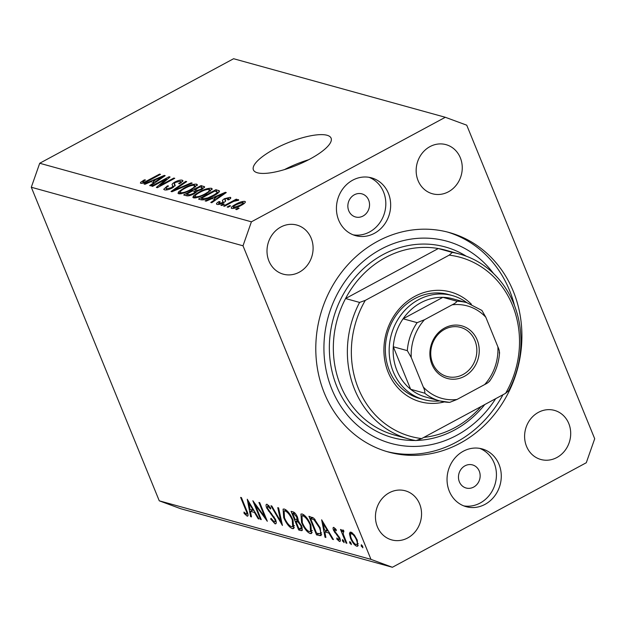 <?xml version="1.0" encoding="UTF-8"?>
<svg xmlns="http://www.w3.org/2000/svg" width="626" height="626" viewBox="0 0 626 626"><rect width="100%" height="100%" fill="white"/><g stroke="black" fill="none" stroke-linecap="round" stroke-linejoin="round"><path stroke-width="0.94" d="M274.391 149.09A41.958 12.082 -22.2 0 0 253.397 169.881A41.958 12.082 -22.2 0 0 310.105 158.965A41.958 12.082 -22.2 0 0 331.099 138.174A41.958 12.082 -22.2 0 0 274.391 149.09M354.363 194.78A11.988 10.759 105.5 0 0 347.868 206.736A11.988 10.759 105.5 0 0 355.505 216.964A11.988 10.759 105.5 0 0 363.033 216.04A11.988 10.759 105.5 0 0 369.528 204.076A11.988 10.759 105.5 0 0 361.898 193.857A11.988 10.759 105.5 0 0 354.363 194.78M464.977 465.83A11.988 10.759 105.5 0 0 458.482 477.787A11.988 10.759 105.5 0 0 466.12 488.014A11.988 10.759 105.5 0 0 473.647 487.091A11.988 10.759 105.5 0 0 480.142 475.134A11.988 10.759 105.5 0 0 472.505 464.907A11.988 10.759 105.5 0 0 464.977 465.83M485.001 504.376A29.97 26.895 -74.5 0 1 466.167 506.684A29.97 26.895 -74.5 0 1 447.081 481.128A29.97 26.895 -74.5 0 1 463.318 451.229A29.97 26.895 -74.5 0 1 482.145 448.912A29.97 26.895 -74.5 0 1 501.238 474.477A29.97 26.895 -74.5 0 1 485.001 504.376M479.688 448.373A29.97 26.895 -74.5 0 1 496.434 474.524A29.97 26.895 -74.5 0 1 480.158 503.038A29.97 26.895 -74.5 0 1 463.78 505.886M352.704 180.178A29.97 26.895 105.5 0 0 336.467 210.078A29.97 26.895 105.5 0 0 355.56 235.634A29.97 26.895 105.5 0 0 374.387 233.326A29.97 26.895 105.5 0 0 390.624 203.427A29.97 26.895 105.5 0 0 371.531 177.862A29.97 26.895 105.5 0 0 352.704 180.178M353.166 234.836A29.97 26.895 105.5 0 0 369.543 231.98A29.97 26.895 105.5 0 0 385.819 203.473A29.97 26.895 105.5 0 0 369.074 177.322M377.642 241.292A113.885 102.187 105.5 0 0 315.95 354.911A113.885 102.187 105.5 0 0 388.496 452.042A113.885 102.187 105.5 0 0 460.063 443.255A113.885 102.187 105.5 0 0 521.748 329.644A113.885 102.187 105.5 0 0 449.21 232.512A113.885 102.187 105.5 0 0 377.642 241.292M280.831 227.027A25.478 22.857 105.5 0 0 267.036 252.442A25.478 22.857 105.5 0 0 283.265 274.165A25.478 22.857 105.5 0 0 299.267 272.2A25.478 22.857 105.5 0 0 313.07 246.785A25.478 22.857 105.5 0 0 296.841 225.063A25.478 22.857 105.5 0 0 280.831 227.027M389.278 492.764A25.478 22.857 105.5 0 0 375.483 518.179A25.478 22.857 105.5 0 0 391.704 539.902A25.478 22.857 105.5 0 0 407.714 537.937A25.478 22.857 105.5 0 0 421.517 512.522A25.478 22.857 105.5 0 0 405.288 490.8A25.478 22.857 105.5 0 0 389.278 492.764M538.43 412.346A25.478 22.857 105.5 0 0 524.635 437.762A25.478 22.857 105.5 0 0 540.864 459.492A25.478 22.857 105.5 0 0 556.866 457.528A25.478 22.857 105.5 0 0 570.669 432.112A25.478 22.857 105.5 0 0 554.44 410.382A25.478 22.857 105.5 0 0 538.43 412.346M429.992 146.609A25.478 22.857 105.5 0 0 416.188 172.025A25.478 22.857 105.5 0 0 432.417 193.755A25.478 22.857 105.5 0 0 448.427 191.791A25.478 22.857 105.5 0 0 462.223 166.375A25.478 22.857 105.5 0 0 445.994 144.645A25.478 22.857 105.5 0 0 429.992 146.609M255.291 504.986L261.253 519.596L260.455 519.377L252.865 500.769L264.9 517.092L258.929 502.451L259.727 502.67L267.318 521.27L255.291 504.986L255.854 504.689M274.258 521.92C275.244 522.131 275.393 521.239 274.72 519.251L266.684 508.022C265.714 505.346 265.854 504.102 267.114 504.29L270.776 508.101L270.518 509.04L267.803 506.176L267.451 508.163L275.534 519.502C276.622 522.569 276.457 524.017 275.033 523.829L270.659 519.017L271.035 518.281L274.258 521.92L276.089 521.2M275.753 523.798L275.033 523.829L276.16 523.226M266.488 504.313L267.114 504.29M268.875 505.597L267.38 506.184L268.734 505.448M282.428 525.449L270.948 505.777L271.801 506.011L280.761 521.497L277.756 507.655L278.617 507.897L282.428 525.449M292.365 528.626C289.29 527.319 286.403 523.657 283.703 517.624L283.085 509.11L284.314 509.048C287.412 510.331 290.323 514.024 293.046 520.128L293.657 528.571L292.365 528.626L294.376 527.538M310.222 533.563C307.147 532.257 304.259 528.594 301.552 522.561L300.942 514.048L302.17 513.985C305.269 515.268 308.18 518.962 310.903 525.073L311.505 533.508L310.222 533.563L312.233 532.476M325.004 537.225L321.647 519.799L333.47 539.573L332.602 539.33L328.853 533L324.8 531.881L325.88 537.468L325.004 537.225L325.755 536.818M362.9 547.664L361.21 546.075L361.319 544.73L362.697 546.49L362.783 547.82M243.005 245.799L370.968 559.37L392.392 567.273L586.288 462.739L594.7 438.748L466.738 125.184L445.313 117.281L251.409 221.815L243.005 245.799L31.3 187.252L159.262 500.816L370.968 559.37M350.513 538.29L349.441 533.712L350.059 532.186L351.006 532.147L354.402 535.073L357.266 540.152L357.712 546.185L356.75 546.216C354.543 545.293 352.461 542.648 350.513 538.29L351.108 537.969M351.342 544.463L349.644 542.875L349.762 541.537L351.139 543.29L351.225 544.628M343.784 531.271L343.338 531.505L343.236 534.08L346.867 543.274L346.061 543.047L340.513 529.455L341.319 529.682L342.132 531.677L342.813 529.878L343.697 530.543L343.846 531.865L343.111 531.521L343.768 531.161M344.128 542.468L342.438 540.887L342.547 539.542L343.924 541.294L344.01 542.632M335.34 528.618L334.511 529.064L334.409 530.66L339.754 538.031C340.638 540.434 340.528 541.56 339.441 541.427L336.827 539.072L336.843 537.961L338.721 539.753L338.979 537.883L333.635 530.504C332.813 528.352 332.875 527.311 333.83 527.397L336.287 529.792L336.217 530.809L334.292 529.072L335.27 528.547M333.353 527.413L333.83 527.397M339.988 541.412L339.441 541.427L340.294 540.974M338.721 539.753L340.145 539.15M320.16 527.843L321.075 535.66L316.537 534.886L308.947 516.286L313.853 518.234L320.16 527.843M301.09 530.613L298.68 529.948L291.09 511.348L292.827 511.825C294.4 512.076 295.973 513.876 297.546 517.217L298.132 520.895L301.787 526.122L302.053 530.59L301.09 530.613L302.514 529.846M250.611 516.653L247.254 499.219L259.078 518.993L258.209 518.751L254.453 512.428L250.408 511.309L251.488 516.896L250.611 516.653L251.362 516.247M246.386 514.212C247.145 513.821 246.902 512.342 245.666 509.76L240.619 497.388L241.417 497.607L246.542 510.167C248.303 513.962 248.499 515.941 247.121 516.114L244.093 513.367L243.976 512.068L246.386 514.212L247.826 513.586M247.747 516.09L247.121 516.114L248.076 515.597M159.262 500.816L180.687 508.719L392.392 567.273M166.461 178.911L152.603 186.376L151.68 186.118L169.083 176.735L170.069 177.009L159.966 185.531L173.832 178.05L174.764 178.308L157.361 187.69L156.367 187.417L166.461 178.911L166.806 179.764M172.486 185.28C171.493 184.631 172.283 183.551 174.857 182.041C178.05 180.429 180.507 179.811 182.213 180.186L182.98 180.695L179.756 183.747L178.606 183.614C180.695 182.416 181.235 181.642 180.21 181.29L175.742 182.322L174.271 183.355L175.186 185.28L172.4 187.902C168.957 189.623 166.328 190.281 164.528 189.858L163.715 189.318L167.416 185.867L168.566 186C166.133 187.409 165.491 188.332 166.641 188.786L171.422 187.675L172.964 186L172.197 184.834M166.704 189.921L166.086 188.403L167.079 189.866M181.235 182.855L180.21 181.29M174.271 183.355L175.1 185.773M192.19 183.128L171.978 191.736L171.015 191.47L185.75 181.352L186.704 181.61L173.48 190.492L191.227 182.862L192.19 183.128M178.754 193.794L178.003 193.278L178.856 191.595L183.919 188.129C188.989 185.304 193.215 183.989 196.611 184.169L197.346 184.686L191.204 189.968L184.044 193.09L178.754 193.794M193.598 197.894L192.847 197.378L193.692 195.695L198.755 192.229C203.826 189.412 208.059 188.09 211.455 188.277L212.191 188.794L206.04 194.076L198.88 197.19L193.598 197.894M212.065 198.583L206.095 201.173L205.125 200.899L225.376 192.307L226.283 192.558L211.737 202.73L210.774 202.464L215.188 199.444L212.065 198.583M239.148 208.286L236.659 209.624L235.736 209.366L238.216 208.028L239.148 208.286M251.409 221.815L39.712 163.261L233.608 58.727L445.313 117.281M231.737 208.45C230.65 207.597 232.003 206.189 235.799 204.225C239.414 202.198 242.426 201.251 244.844 201.384C245.94 202.206 244.633 203.591 240.916 205.531C237.27 207.597 234.21 208.568 231.737 208.45L231.205 208.082M245.259 202.378L244.844 201.384L245.384 201.752M230.571 205.907L228.083 207.253L227.152 206.995L229.64 205.657L230.571 205.907M231.049 202.722L224.491 206.259L223.56 206.001L236.213 199.178L237.144 199.436L235.126 200.523L238.467 199.616L238.662 200.226L233.795 201.369L231.049 202.722M238.686 200.163L238.467 199.616L238.662 200.226M224.304 204.178L221.823 205.516L220.892 205.265L223.38 203.919L224.304 204.178M217.081 204.397C215.907 203.959 216.526 203.027 218.936 201.588L220.094 201.721L218.951 203.434L222.12 202.707L223.059 202.034L222.879 201.415C221.894 200.891 222.433 199.984 224.484 198.692L230.149 197.315C231.346 197.683 230.845 198.528 228.654 199.851L227.496 199.717L228.38 198.301L225.665 198.81L224.906 199.459L225.227 200.14C226.166 200.649 225.548 201.533 223.357 202.801C220.634 204.186 218.544 204.718 217.081 204.397L216.471 203.99M219.069 204.397L218.576 203.184L219.327 204.342M223.365 202.793L222.574 200.883M230.595 198.395L230.149 197.315L230.767 197.722M229.139 199.545L228.38 198.301M224.906 199.459L225.524 200.656M213.341 196.001C208.348 198.818 204.287 200.085 201.149 199.804L198.52 199.076L215.915 189.694L219.53 190.953C219.256 192.362 217.191 194.044 213.341 196.001M194.24 193.724C190.781 195.523 188.176 196.188 186.423 195.727L183.676 194.968L201.079 185.586L204.655 186.838L201.924 189.388L197.276 191.079L194.24 193.724M150.968 181.681L144.989 184.271L144.027 184.005L164.278 175.413L165.186 175.663L150.631 185.828L149.669 185.562L154.09 182.549L150.968 181.681M140.858 183.308L140.694 182.26L144.356 179.858L145.506 179.991C143.511 180.977 142.65 181.72 142.931 182.229L145.169 181.775L159.575 174.106L160.499 174.364L148.691 180.734C145.576 182.557 142.971 183.418 140.858 183.308L140.365 182.988M143.158 183.16L142.712 182.072L143.299 183.121M39.712 163.261L31.3 187.252M308.673 159.724A41.958 12.082 -22.2 0 0 284.501 169.591M238.475 208.646L238.216 208.028M236.057 204.851L235.799 204.225M243.013 202.347L236.738 204.475C234.069 205.829 233.013 206.823 233.568 207.48L239.868 205.344C242.528 203.998 243.577 202.996 243.013 202.347L243.819 203.771M240.118 205.954L239.868 205.344M233.936 208.372L233.263 207.261L233.733 208.411M229.891 206.275L229.64 205.657M236.471 199.796L236.213 199.178M223.631 204.545L223.38 203.919M219.225 202.292L218.936 201.588M222.363 203.301L222.12 202.707M225.516 201.212L224.484 198.692M225.657 192.996L225.376 192.307M215.461 200.124L214.405 197.573L216.917 198.262L224.022 193.411L214.405 197.573M224.249 193.982L224.022 193.411M217.183 198.919L216.917 198.262M216.69 191.572L215.915 189.694M214.812 191.047L201.478 198.231L203.074 198.677L207.832 197.926L212.441 195.727C215.188 194.35 216.807 193.113 217.292 192.018L217.801 193.246L217.292 192.018L214.812 191.047M202.182 199.96L201.478 198.231M212.691 196.345L212.441 195.727M208.075 198.505L207.832 197.926M203.567 199.882L203.074 198.677M194.639 198.019L193.692 195.695M199.013 192.855L198.755 192.229M212.026 189.678L211.455 188.277M209.428 189.373C206.783 189.255 203.528 190.296 199.655 192.503C195.852 194.506 194.506 195.938 195.625 196.799C198.199 196.916 201.376 195.915 205.164 193.786L208.716 191.556L209.428 189.373L210.547 191.212M209.021 192.315L208.716 191.556M205.414 194.404L205.164 193.786M196.071 197.894L195.085 196.423L195.703 197.949M201.846 187.471L201.079 185.586M199.976 186.939L194.772 189.741L197.495 190.359L200.711 189.287L202.394 187.8L199.976 186.939M195.969 192.675L194.772 189.741M200.946 189.881L200.711 189.287M197.746 190.993L197.495 190.359M192.738 190.844L186.642 194.13L189.6 194.772L193.293 193.473L195.226 191.736L192.738 190.844M187.354 195.891L186.642 194.13M193.544 194.083L193.293 193.473M189.913 195.539L189.6 194.772M188.942 195.774L188.481 194.639M179.803 193.919L178.856 191.595M184.169 188.755L183.919 188.129M197.19 185.57L196.611 184.169M194.584 185.265C191.947 185.147 188.692 186.196 184.819 188.395C181.016 190.398 179.67 191.83 180.781 192.698C183.355 192.816 186.54 191.806 190.327 189.686L193.872 187.456L194.584 185.265L195.711 187.104M194.185 188.215L193.872 187.456M190.578 190.296L190.327 189.686M181.227 193.794L180.241 192.315L180.867 193.849M186.039 182.056L185.75 181.352M173.692 191L173.48 190.492M191.462 183.441L191.227 182.862M167.69 186.532L167.416 185.867M171.673 188.277L171.422 187.675M175.116 182.682L174.857 182.041M182.761 181.524L182.213 180.186M169.419 177.565L169.083 176.735M160.217 186.149L159.966 185.531M174.083 178.676L173.832 178.05M164.56 176.094L164.278 175.413M154.364 183.222L153.307 180.671L155.819 181.368L162.924 176.516L153.307 180.671M163.151 177.08L162.924 176.516M156.085 182.025L155.819 181.368M141.14 183.371L140.694 182.26M144.614 180.499L144.356 179.858M145.412 182.354L145.169 181.775M159.826 174.732L159.575 174.106M362.188 545.543L361.21 546.075M351.749 532.468L349.441 533.712M358.236 545.418L356.75 546.216M357.047 539.635L356.468 539.941C354.989 536.623 353.393 534.581 351.687 533.814L350.99 533.853L352.532 533.023M352.767 533.235L351.687 533.814C350.247 533.712 350.13 535.277 351.319 538.517C352.798 541.834 354.386 543.837 356.069 544.55L358.275 543.712M356.069 544.55C357.524 544.714 357.665 543.172 356.468 539.941M350.63 542.351L349.644 542.875M346.647 542.734L346.061 543.047M343.729 530.817L342.132 531.677M343.416 540.355L342.438 540.887M337.461 538.736L336.827 539.072M339.55 537.57L338.979 537.883M338.822 536.208L338.228 536.521M337.437 534.432L336.671 534.847M335.426 532.335L334.785 532.679M334.237 530.183L333.635 530.504M333.157 539.033L332.602 539.33M329.401 532.703L328.853 533M326.874 530.762L324.8 531.881M327.648 530.973L323.173 523.438L324.456 530.097L328.196 530.676M323.728 523.14L323.173 523.438M318.665 533.735L316.537 534.886M310.519 518.414L316.56 533.195L319.941 533.712C320.888 532.914 320.692 530.887 319.354 527.616L314.103 519.87L310.519 518.414L312.429 517.381M315.066 519.353L314.103 519.87M319.933 527.303L319.354 527.616M321.631 532.804L319.941 533.712M302.147 522.248L301.552 522.561M310.105 524.846C307.875 519.932 305.504 516.951 302.984 515.902L301.975 515.949L302.35 522.78C304.565 527.663 306.92 530.621 309.408 531.646L310.535 531.584L310.105 524.846L310.676 524.533M304.299 515.198L302.984 515.902M301.051 528.673L298.68 529.948M293.758 513.774L292.671 513.476L295.104 519.439L296.873 519.658L296.763 517.029L293.758 513.774L294.987 513.109M294.361 512.561L292.671 513.476M297.334 516.724L296.763 517.029M296.411 521.489L295.879 521.341L298.704 528.258L301.098 528.641L300.989 525.903L298.172 522.17L296.411 521.489L298.25 520.496M298.281 520.049L295.879 521.341M299.04 521.701L298.172 522.17M301.56 525.59L300.989 525.903M284.29 517.311L283.703 517.624M292.248 519.909C290.026 514.995 287.655 512.013 285.127 510.965L284.118 511.012L284.501 517.843C286.708 522.726 289.063 525.683 291.552 526.709L292.678 526.646L292.248 519.909L292.827 519.596M286.45 510.26L285.127 510.965M281.481 521.106L280.761 521.497M271.285 518.68L270.659 519.017M275.291 518.946L274.72 519.251M274.235 517.029L273.656 517.342M268.961 510.659L268.343 510.996M267.286 507.702L266.684 508.022M261.034 519.064L260.455 519.377M265.487 516.779L264.9 517.092M258.757 518.453L258.209 518.751M255.009 512.131L254.453 512.428M252.481 510.19L250.408 511.309M253.256 510.401L248.78 502.858L250.064 509.517L253.804 510.104M249.328 502.561L248.78 502.858M244.836 512.968L244.093 513.367M444.39 401.915A56.943 51.089 -74.5 0 1 386.101 366.187A56.943 51.089 -74.5 0 1 414.827 296.372A56.943 51.089 -74.5 0 1 471.401 304.236M452.363 295.574L448.537 294.51A53.946 48.405 105.5 0 0 414.639 298.672A53.946 48.405 105.5 0 0 385.413 352.493A53.946 48.405 105.5 0 0 419.78 398.504L423.599 399.56A53.946 48.405 -74.5 0 1 389.239 353.549A53.946 48.405 -74.5 0 1 418.465 299.737A53.946 48.405 -74.5 0 1 452.363 295.574A53.946 48.405 -74.5 0 1 466.894 302.702A50.949 45.714 -74.5 0 0 456.91 301.216C456.589 302.225 454.992 303.422 452.136 304.831L424.451 319.753A47.952 43.022 105.5 0 0 411.235 357.462L423.309 387.048A47.952 43.022 105.5 0 0 456.988 399.474L484.673 384.552A47.952 43.022 105.5 0 0 497.889 346.843L485.815 317.249A47.952 43.022 105.5 0 0 452.136 304.831M385.428 257.591A95.903 86.052 105.5 0 0 345.56 298.539L359.59 302.421A95.903 86.052 -74.5 0 0 408.59 438.943L394.56 435.062A95.903 86.052 105.5 0 1 345.56 298.539L438.302 248.538A95.903 86.052 105.5 0 0 385.428 257.591M423.833 437.402A95.903 86.052 105.5 0 0 454.828 427.66A95.903 86.052 105.5 0 0 481.159 406.501M493.578 273.57A104.894 94.119 105.5 0 0 380.898 249.265A104.894 94.119 105.5 0 0 331.843 389.184A104.894 94.119 105.5 0 0 456.808 435.281A104.894 94.119 105.5 0 0 495.667 398.676M447.293 232.003A113.885 102.187 -74.5 0 1 514.525 305.707M502.952 394.756A113.885 102.187 -74.5 0 1 456.237 442.199A113.885 102.187 -74.5 0 1 386.586 451.495M459.719 254.07A95.903 86.052 -74.5 0 0 452.332 252.419L438.302 248.538A95.903 86.052 105.5 0 1 445.689 250.197L459.719 254.07A95.903 86.052 -74.5 0 1 508.727 390.601L505.597 393.324A92.906 83.36 105.5 0 0 449.202 255.142L365.271 300.394A92.906 83.36 105.5 0 0 421.658 438.576L415.977 440.602A95.903 86.052 -74.5 0 1 408.59 438.943M505.597 393.324L421.658 438.576M452.332 252.419L449.202 255.142M365.271 300.394L359.59 302.421M464.429 376.336A27.27 24.469 -74.5 0 1 431.94 364.348A27.27 24.469 -74.5 0 1 444.695 327.969A27.27 24.469 -74.5 0 1 477.184 339.957A27.27 24.469 -74.5 0 1 464.429 376.336M444.577 329.354A25.478 22.857 105.5 0 0 430.782 354.762A25.478 22.857 105.5 0 0 447.003 376.492A25.478 22.857 105.5 0 0 463.013 374.528A25.478 22.857 105.5 0 0 476.816 349.112A25.478 22.857 105.5 0 0 460.587 327.39A25.478 22.857 105.5 0 0 444.577 329.354M485.815 317.249L481.903 310.433L466.871 302.694L452.841 298.813A50.949 45.714 105.5 0 0 442.879 297.334A50.949 45.714 105.5 0 0 420.821 302.741A50.949 45.714 105.5 0 0 403.105 318.783A50.949 45.714 105.5 0 0 393.292 346.765L410.648 389.278A50.949 45.714 105.5 0 0 425.68 397.025L439.702 400.906A50.949 45.714 -74.5 0 1 424.671 393.159C425.109 392.001 424.655 389.967 423.309 387.048M411.235 357.462L407.323 350.646L393.292 346.765A50.949 45.714 105.5 0 0 410.648 389.278L424.671 393.159M456.91 301.216L442.879 297.334L403.105 318.783L417.135 322.656L424.451 319.753M439.734 400.914A53.946 48.405 -74.5 0 1 423.599 399.56M456.988 399.474L449.664 402.377A50.949 45.714 -74.5 0 1 439.702 400.906L449.664 402.377M489.438 380.937C489.117 381.946 487.521 383.151 484.673 384.552M497.889 346.843C499.227 349.77 499.689 351.804 499.251 352.954M225.587 201.032L225.227 200.14M221.205 196.11L220.947 195.476M219.123 192.072L218.435 190.39M204.366 187.62L203.849 186.352M197.041 191.736L196.415 190.194M176.837 189.662L176.618 189.122M160.107 179.208L159.849 178.582M147.877 181.164L147.626 180.554M321.701 534.354L319.299 535.653M312.922 517.632L311.153 518.586M271.543 513.547L270.831 513.93M246.245 509.447L245.666 509.76M484.798 404.537A98.9 88.743 -74.5 0 1 454.64 429.968A98.9 88.743 -74.5 0 1 416.407 440.454M415.288 440.477A98.9 88.743 -74.5 0 1 330.888 365.764A98.9 88.743 -74.5 0 1 383.065 254.579A98.9 88.743 -74.5 0 1 466.253 256.198M407.323 350.646A50.949 45.714 -74.5 0 1 417.135 322.656M223.059 201.736L223.474 202.738M224.937 199.647L225.548 201.149M202.394 187.8L202.824 188.864M195.226 191.736L195.688 192.871M172.964 186L173.488 187.268M174.2 183.919L175.014 185.93M310.535 531.584L312.382 530.59M301.975 515.949L303.923 514.901M296.873 519.658L298.132 518.985M301.098 528.641L302.397 527.945M292.678 526.646L294.525 525.652M284.118 511.012L286.066 509.963M499.571 352.548C498.852 363.111 495.495 372.713 489.485 381.344"/></g></svg>
